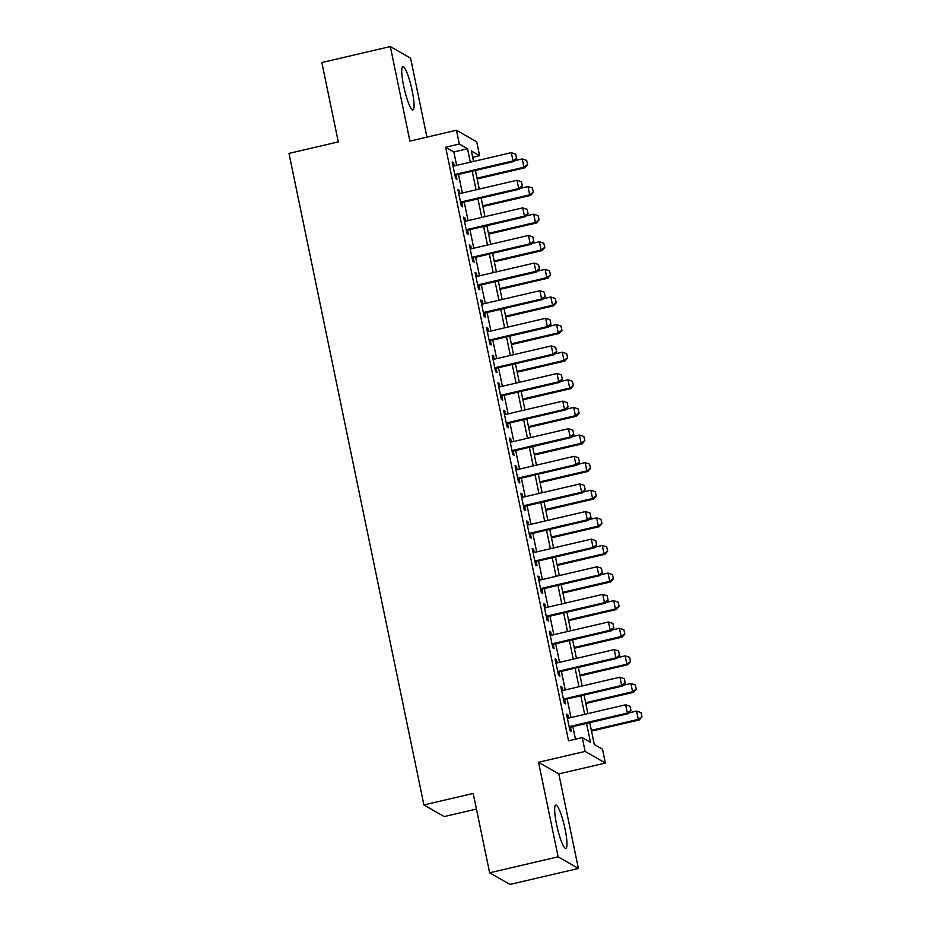 <?xml version="1.0" encoding="UTF-8"?>
<svg xmlns="http://www.w3.org/2000/svg" width="931" height="931" viewBox="0 0 931 931"><rect width="100%" height="100%" fill="white"/><g stroke="black" fill="none" stroke-linecap="round" stroke-linejoin="round"><path stroke-width="1.4" d="M565.094 829.218A22.239 3.643 76.9 0 0 555.772 805.106A22.239 3.643 76.9 0 0 556.552 824.307A22.239 3.643 76.9 0 0 565.885 848.42A22.239 3.643 76.9 0 0 565.094 829.218M412.165 90.714A22.239 3.643 76.9 0 0 402.832 66.601A22.239 3.643 76.9 0 0 403.623 85.803A22.239 3.643 76.9 0 0 412.945 109.916A22.239 3.643 76.9 0 0 412.165 90.714M589.765 722.642L594.304 744.521L602.52 749.246L605.371 763.048L585.11 751.41L582.247 737.596L590.463 742.321L586.542 723.399M558.809 773.917L538.549 762.268L558.123 856.823L489.648 872.801L509.92 884.45L578.395 868.472L558.809 773.917L605.371 763.048M476.451 809.051L444.18 816.58L423.908 804.943L288.982 153.406L338.29 141.896L321.847 62.528L390.322 46.55L409.908 141.105L456.469 130.235L476.742 141.884L479.593 155.686L471.377 150.962L473.553 161.447M426.933 137.136L410.594 58.199L390.322 46.55M472.692 157.304L479.593 155.686M558.123 856.823L578.395 868.472M568.562 718.115L567.887 714.88L566.525 714.089L569.958 730.66L571.32 731.44L570.435 727.158M562.848 690.499L562.173 687.276L560.811 686.484L564.233 703.045L565.606 703.836L564.721 699.542M557.122 662.895L556.459 659.66L555.085 658.88L558.519 675.441L559.892 676.232L558.996 671.938M551.408 635.291L550.745 632.056L549.371 631.265L552.805 647.836L554.166 648.616L553.282 644.333M545.694 607.687L545.019 604.452L543.657 603.66L547.079 620.221L548.452 621.012L547.568 616.729M539.98 580.071L539.305 576.836L537.932 576.056L541.365 592.616L542.738 593.408L541.854 589.114M534.254 552.467L533.591 549.232L532.218 548.452L535.651 565.012L537.024 565.804L536.128 561.509M528.54 524.863L527.877 521.628L526.504 520.836L529.937 537.408L531.298 538.188L530.414 533.905M522.826 497.247L522.151 494.024L520.79 493.232L524.211 509.792L525.584 510.584L524.7 506.289M517.112 469.643L516.437 466.408L515.064 465.628L518.497 482.188L519.87 482.98L518.974 478.685M511.387 442.039L510.723 438.804L509.35 438.012L512.783 454.584L514.145 455.364L513.26 451.081M505.673 414.435L504.998 411.199L503.636 410.408L507.069 426.98L508.431 427.76L507.546 423.477M499.959 386.819L499.284 383.584L497.922 382.804L501.344 399.364L502.717 400.155L501.832 395.861M494.233 359.215L493.57 355.979L492.196 355.2L495.629 371.76L497.003 372.551L496.107 368.257M488.519 331.611L487.856 328.375L486.482 327.584L489.915 344.156L491.277 344.935L490.393 340.653M482.805 304.006L482.13 300.771L480.768 299.98L484.19 316.54L485.563 317.331L484.679 313.049M477.091 276.391L476.416 273.155L475.043 272.376L478.476 288.936L479.849 289.727L478.965 285.433M471.365 248.786L470.702 245.551L469.329 244.772L472.762 261.332L474.135 262.111L473.239 257.829M465.651 221.182L464.988 217.947L463.615 217.156L467.048 233.728L468.409 234.507L467.525 230.225M459.937 193.567L459.262 190.343L457.901 189.552L461.322 206.112L462.695 206.903L461.811 202.609M456.632 165.404L453.851 151.962L445.635 147.238L568.55 740.797L582.247 737.596M575.463 739.191L572.856 726.587M570.982 717.545L567.13 698.983M565.257 689.941L561.416 671.379M559.543 662.337L555.702 643.763M553.829 634.721L549.977 616.159M548.115 607.117L544.263 588.555M542.389 579.513L538.549 560.951M536.675 551.908L532.835 533.335M530.961 524.293L527.109 505.731M525.235 496.689L521.395 478.127M519.521 469.084L515.681 450.511M513.807 441.469L509.967 422.907M508.093 413.864L504.241 395.303M502.368 386.26L498.527 367.698M496.654 358.656L492.813 340.083M490.94 331.04L487.088 312.479M485.226 303.436L481.374 284.874M479.5 275.832L475.66 257.259M473.786 248.228L469.946 229.654M468.072 220.612L464.22 202.05M462.346 193.008L458.506 174.446M454.223 165.962L453.548 162.727L452.175 161.947L455.608 178.508L456.981 179.299L456.085 175.005M538.549 762.268L585.11 751.41M445.635 147.238L459.332 144.037L456.469 130.235M489.648 872.801L473.216 793.433L423.908 804.943M475.427 170.489L479.267 189.063M481.141 198.105L484.981 216.667M486.855 225.709L490.707 244.271M492.58 253.313L496.421 271.887M498.294 280.929L502.135 299.491M504.008 308.533L507.849 327.095M509.723 336.138L513.575 354.699M515.448 363.742L519.289 382.315M521.162 391.357L525.003 409.919M526.876 418.962L530.728 437.523M532.59 446.566L536.442 465.128M538.316 474.17L542.156 492.743M544.03 501.786L547.87 520.348M549.744 529.39L553.596 547.952M555.47 556.994L559.31 575.567M561.184 584.61L565.024 603.172M566.898 612.214L570.738 630.776M572.612 639.818L576.464 658.38M578.337 667.422L582.178 685.996M584.051 695.038L587.892 713.6M470.33 162.203L467.548 148.762L459.332 144.037M584.668 714.356L580.828 695.783M578.954 686.741L575.114 668.179M573.24 659.136L569.4 640.575M567.526 631.532L563.674 612.959M561.8 603.916L557.96 585.355M556.086 576.312L552.246 557.75M550.372 548.708L546.52 530.146M544.658 521.104L540.806 502.531M538.933 493.488L535.092 474.926M533.219 465.884L529.378 447.322M527.505 438.28L523.653 419.718M521.779 410.676L517.939 392.102M516.065 383.06L512.225 364.498M510.351 355.456L506.511 336.894M504.637 327.852L500.785 309.278M498.911 300.236L495.071 281.674M493.197 272.632L489.357 254.07M487.483 245.028L483.631 226.466M481.769 217.423L477.917 198.85M476.044 189.808L472.203 171.246M453.851 151.962L467.548 148.762M452.396 162.995L453.548 162.727M458.11 190.611L459.262 190.343M463.836 218.215L464.988 217.947M469.55 245.819L470.702 245.551M475.264 273.423L476.416 273.155M480.978 301.039L482.13 300.771M486.704 328.643L487.856 328.375M492.418 356.247L493.57 355.979M498.132 383.863L499.284 383.584M503.857 411.467L504.998 411.199M509.571 439.071L510.723 438.804M515.285 466.675L516.437 466.408M520.999 494.291L522.151 494.024M526.725 521.895L527.877 521.628M532.439 549.499L533.591 549.232M538.153 577.115L539.305 576.836M543.867 604.719L545.019 604.452M549.593 632.324L550.745 632.056M555.307 659.928L556.459 659.66M561.021 687.543L562.173 687.276M566.746 715.148L567.887 714.88M516.554 158.258L515.693 154.115L516.554 158.258L513.016 160.923L513.993 161.494L454.945 175.272M453.071 166.23L511.294 152.649L513.016 160.923L454.782 174.516M515.693 154.115L511.294 152.649M513.993 161.494L516.717 158.351M477.172 178.938L524.956 167.789L523.967 167.219L522.244 158.933L514.68 160.702M527.668 164.647L526.655 160.411L527.668 164.647L524.956 167.789M477.009 178.182L523.967 167.219L527.505 164.554M522.244 158.933L526.655 160.411M522.268 185.874L521.418 181.731L522.268 185.874L518.73 188.539L519.719 189.098L460.659 202.877M458.785 193.834L517.008 180.253L518.73 188.539L460.496 202.12M521.418 181.731L517.008 180.253M519.719 189.098L522.431 185.967M527.993 213.478L527.132 209.335L527.993 213.478L524.444 216.143L525.433 216.714L466.373 230.492M464.499 221.45L522.733 207.857L524.444 216.143L466.222 229.724M527.132 209.335L522.733 207.857M525.433 216.714L528.156 213.571M533.707 241.082L532.846 236.94L533.707 241.082L530.158 243.747L531.147 244.318L472.087 258.096M470.213 249.054L528.447 235.462L530.158 243.747L471.936 257.34M532.846 236.94L528.447 235.462M531.147 244.318L533.87 241.176M539.421 268.687L538.56 264.555L539.421 268.687L535.884 271.352L536.861 271.922L477.812 285.701M475.939 276.658L534.161 263.077L535.884 271.352L477.65 284.944M538.56 264.555L534.161 263.077M536.861 271.922L539.584 268.78M482.886 206.542L530.67 195.394L529.681 194.823L527.97 186.549L520.394 188.318M533.393 192.263L532.369 188.027L533.393 192.263L530.67 195.394M482.735 205.786L529.681 194.823L533.23 192.158M527.97 186.549L532.369 188.027M488.612 234.147L536.384 222.998L535.395 222.439L533.684 214.153L526.12 215.922M539.107 219.867L538.083 215.631L539.107 219.867L536.384 222.998M488.449 233.39L535.395 222.439L538.944 219.774M533.684 214.153L538.083 215.631M494.326 261.762L542.098 250.614L541.12 250.043L539.398 241.757L531.834 243.526M544.821 247.471L543.797 243.235L544.821 247.471L542.098 250.614M494.163 260.994L541.12 250.043L544.658 247.378M539.398 241.757L543.797 243.235M500.04 289.366L547.824 278.218L546.834 277.647L545.124 269.373L537.548 271.13M550.535 275.076L549.523 270.84L550.535 275.076L547.824 278.218M499.889 288.61L546.834 277.647L550.372 274.982M545.124 269.373L549.523 270.84M545.135 296.302L544.286 292.159L545.135 296.302L541.598 298.967L542.587 299.526L483.526 313.316M481.653 304.274L539.887 290.681L541.598 298.967L483.364 312.548M544.286 292.159L539.887 290.681M542.587 299.526L545.298 296.395M505.754 316.971L553.538 305.822L552.548 305.263L550.838 296.977L543.262 298.746M556.261 302.691L555.237 298.455L556.261 302.691L553.538 305.822M505.603 316.214L552.548 305.263L556.098 302.598M550.838 296.977L555.237 298.455M550.861 323.907L550 319.764L550.861 323.907L547.312 326.572L548.301 327.142L489.24 340.921M487.367 331.878L545.601 318.286L547.312 326.572L489.089 340.164M550 319.764L545.601 318.286M548.301 327.142L551.024 324M511.48 344.586L559.252 333.426L558.263 332.867L556.552 324.582L548.987 326.35M561.975 330.296L560.951 326.059L561.975 330.296L559.252 333.426M511.317 343.818L558.263 332.867L561.812 330.202M556.552 324.582L560.951 326.059M556.575 351.511L555.714 347.368L556.575 351.511L553.037 354.176L554.015 354.746L494.955 368.525M493.093 359.482L551.315 345.901L553.037 354.176L494.803 367.768M555.714 347.368L551.315 345.901M554.015 354.746L556.738 351.604M517.194 372.191L564.966 361.042L563.988 360.472L562.266 352.186L554.701 353.955M567.689 357.9L566.665 353.664L567.689 357.9L564.966 361.042M517.031 371.434L563.988 360.472L567.526 357.807M562.266 352.186L566.665 353.664M562.289 379.115L561.44 374.984L562.289 379.115L558.751 381.78L559.729 382.35L500.68 396.129M498.807 387.087L557.029 373.506L558.751 381.78L500.517 395.372M561.44 374.984L557.029 373.506M559.729 382.35L562.452 379.22M522.908 399.795L570.691 388.646L569.702 388.076L567.991 379.801L560.415 381.559M573.415 385.504L572.39 381.268L573.415 385.504L570.691 388.646M522.756 399.038L569.702 388.076L573.24 385.411M567.991 379.801L572.39 381.268M568.003 406.731L567.154 402.588L568.003 406.731L564.465 409.396L565.454 409.954L506.394 423.745M504.521 414.702L562.755 401.11L564.465 409.396L506.231 422.977M567.154 402.588L562.755 401.11M565.454 409.954L568.178 406.824M528.622 427.399L576.405 416.25L575.416 415.692L573.705 407.406L566.129 409.175M579.129 413.12L578.104 408.884L579.129 413.12L576.405 416.25M528.471 426.642L575.416 415.692L578.966 413.027M573.705 407.406L578.104 408.884M573.729 434.335L572.868 430.192L573.729 434.335L570.179 437L571.168 437.57L512.108 451.349M510.235 442.306L568.469 428.714L570.179 437L511.957 450.592M572.868 430.192L568.469 428.714M571.168 437.57L573.892 434.428M534.347 455.015L582.119 443.866L581.142 443.296L579.419 435.01L571.855 436.779M584.843 440.724L583.818 436.488L584.843 440.724L582.119 443.866M534.185 454.247L581.142 443.296L584.68 440.631M579.419 435.01L583.818 436.488M579.443 461.939L578.582 457.796L579.443 461.939L575.905 464.604L576.883 465.174L517.834 478.953M515.96 469.911L574.183 456.33L575.905 464.604L517.671 478.197M578.582 457.796L574.183 456.33M576.883 465.174L579.606 462.032M540.061 482.619L587.845 471.47L586.856 470.9L585.134 462.626L577.569 464.383M590.557 468.328L589.544 464.092L590.557 468.328L587.845 471.47M539.899 481.862L586.856 470.9L590.394 468.235M585.134 462.626L589.544 464.092M585.157 489.555L584.307 485.412L585.157 489.555L581.619 492.22L582.608 492.778L523.548 506.569M521.674 497.526L579.897 483.934L581.619 492.22L523.385 505.801M584.307 485.412L579.897 483.934M582.608 492.778L585.32 489.648M545.775 510.223L593.559 499.074L592.57 498.504L590.859 490.23L583.283 491.999M596.282 495.944L595.258 491.708L596.282 495.944L593.559 499.074M545.624 509.466L592.57 498.504L596.119 495.839M590.859 490.23L595.258 491.708M590.882 517.159L590.021 513.016L590.882 517.159L587.333 519.824L588.322 520.394L529.262 534.173M527.388 525.131L585.622 511.538L587.333 519.824L529.111 533.405M590.021 513.016L585.622 511.538M588.322 520.394L591.045 517.252M596.596 544.763L595.735 540.62L596.596 544.763L593.047 547.428L594.036 547.998L534.976 561.777M533.102 552.735L591.336 539.142L593.047 547.428L534.825 561.021M595.735 540.62L591.336 539.142M594.036 547.998L596.759 544.856M602.31 572.367L601.449 568.236L602.31 572.367L598.773 575.032L599.75 575.602L540.702 589.381M538.828 580.339L597.05 566.758L598.773 575.032L540.539 588.625M601.449 568.236L597.05 566.758M599.75 575.602L602.473 572.46M608.024 599.983L607.175 595.84L608.024 599.983L604.487 602.648L605.476 603.207L546.416 616.997M544.542 607.955L602.776 594.362L604.487 602.648L546.253 616.229M607.175 595.84L602.776 594.362M605.476 603.207L608.199 600.076M613.75 627.587L612.889 623.444L613.75 627.587L610.201 630.252L611.19 630.822L552.13 644.601M550.256 635.559L608.49 621.966L610.201 630.252L551.978 643.845M612.889 623.444L608.49 621.966M611.19 630.822L613.913 627.68M619.464 655.191L618.603 651.048L619.464 655.191L615.926 657.856L616.904 658.426L557.844 672.205M555.982 663.163L614.204 649.582L615.926 657.856L557.692 671.449M618.603 651.048L614.204 649.582M616.904 658.426L619.627 655.284M625.178 682.795L624.329 678.664L625.178 682.795L621.64 685.472L622.63 686.031L563.569 699.809M561.696 690.767L619.918 677.186L621.64 685.472L563.406 699.053M624.329 678.664L619.918 677.186M622.63 686.031L625.341 682.9M630.892 710.411L630.043 706.268L630.892 710.411L627.354 713.076L628.344 713.635L569.283 727.425M567.41 718.383L625.644 704.79L627.354 713.076L569.12 726.657M630.043 706.268L625.644 704.79M628.344 713.635L631.067 710.504M551.501 537.827L599.273 526.678L598.284 526.12L596.573 517.834L589.009 519.603M601.996 523.548L600.972 519.312L601.996 523.548L599.273 526.678M551.338 537.071L598.284 526.12L601.833 523.455M596.573 517.834L600.972 519.312M557.215 565.443L604.987 554.294L604.01 553.724L602.287 545.438L594.723 547.207M607.71 551.152L606.686 546.916L607.71 551.152L604.987 554.294M557.052 564.675L604.01 553.724L607.547 551.059M602.287 545.438L606.686 546.916M562.929 593.047L610.713 581.898L609.724 581.328L608.013 573.054L600.437 574.811M613.424 578.756L612.412 574.52L613.424 578.756L610.713 581.898M562.778 592.291L609.724 581.328L613.261 578.663M608.013 573.054L612.412 574.52M568.643 620.651L616.427 609.502L615.438 608.944L613.727 600.658L606.151 602.427M619.15 606.372L618.126 602.136L619.15 606.372L616.427 609.502M568.492 619.895L615.438 608.944L618.987 606.279M613.727 600.658L618.126 602.136M574.369 648.267L622.141 637.118L621.152 636.548L619.441 628.262L611.876 630.031M624.864 633.976L623.84 629.74L624.864 633.976L622.141 637.118M574.206 647.499L621.152 636.548L624.701 633.883M619.441 628.262L623.84 629.74M580.083 675.871L627.855 664.722L626.877 664.152L625.155 655.866L617.59 657.635M630.578 661.58L629.565 657.344L630.578 661.58L627.855 664.722M579.92 675.115L626.877 664.152L630.415 661.487M625.155 655.866L629.565 657.344M585.797 703.475L633.58 692.327L632.591 691.756L630.881 683.482L623.305 685.239M636.304 689.184L635.279 684.96L636.304 689.184L633.58 692.327M585.646 702.719L632.591 691.756L636.129 689.091M630.881 683.482L635.279 684.96M591.511 731.079L639.294 719.931L638.305 719.372L636.595 711.086L629.03 712.855M642.018 716.8L640.993 712.564L642.018 716.8L639.294 719.931M591.36 730.323L638.305 719.372L641.855 716.707M636.595 711.086L640.993 712.564"/></g></svg>
